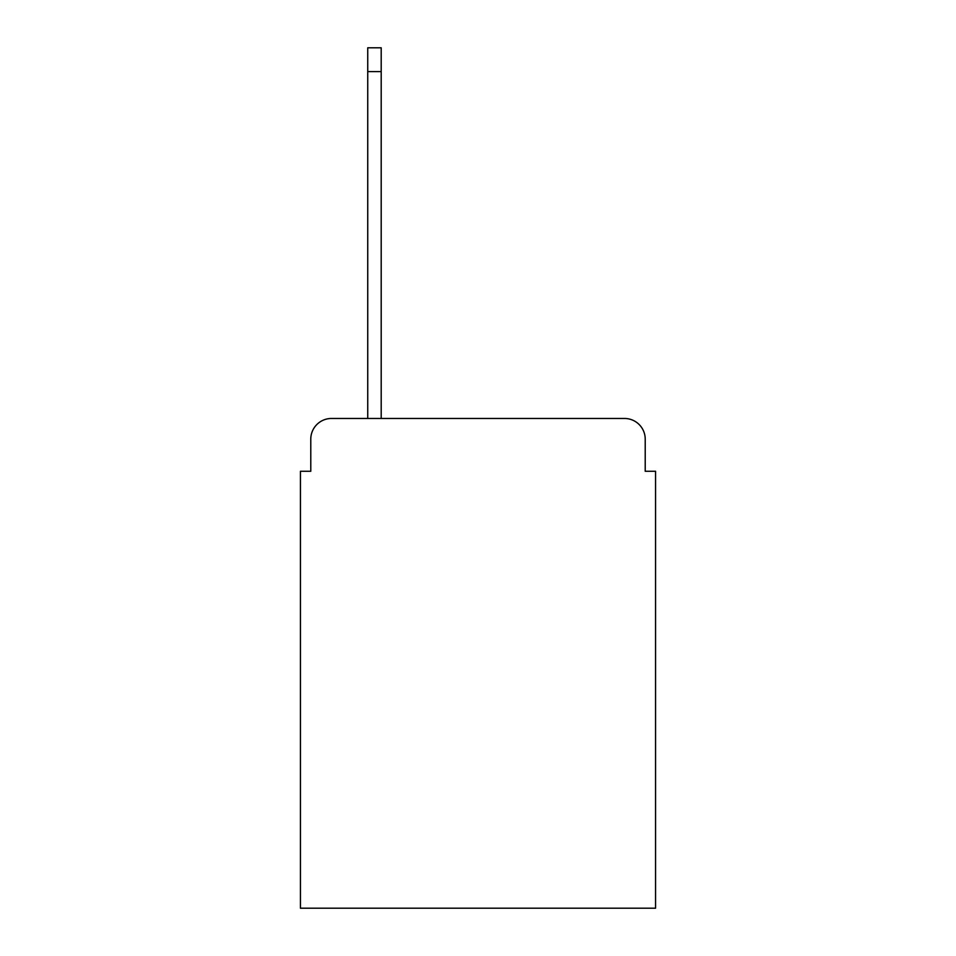 <?xml version="1.0" encoding="UTF-8"?>
<svg xmlns="http://www.w3.org/2000/svg" width="956" height="956" viewBox="0 0 956 956"><rect width="100%" height="100%" fill="white"/><g stroke="black" fill="none" stroke-linecap="round" stroke-linejoin="round"><path stroke-width="1.43" d="M310.784 439.174L310.784 471.272L310.784 439.174A20.709 20.709 0 0 1 331.493 418.465L367.737 418.465L367.737 47.8L381.193 47.8L381.193 418.465L624.507 418.465L331.493 418.465M645.216 471.272L645.216 439.174L645.216 471.272L655.565 471.272L655.565 908.2L300.435 908.2L300.435 471.272L310.784 471.272M645.216 439.174A20.709 20.709 0 0 0 624.507 418.465M367.737 71.616L381.193 71.616"/></g></svg>
